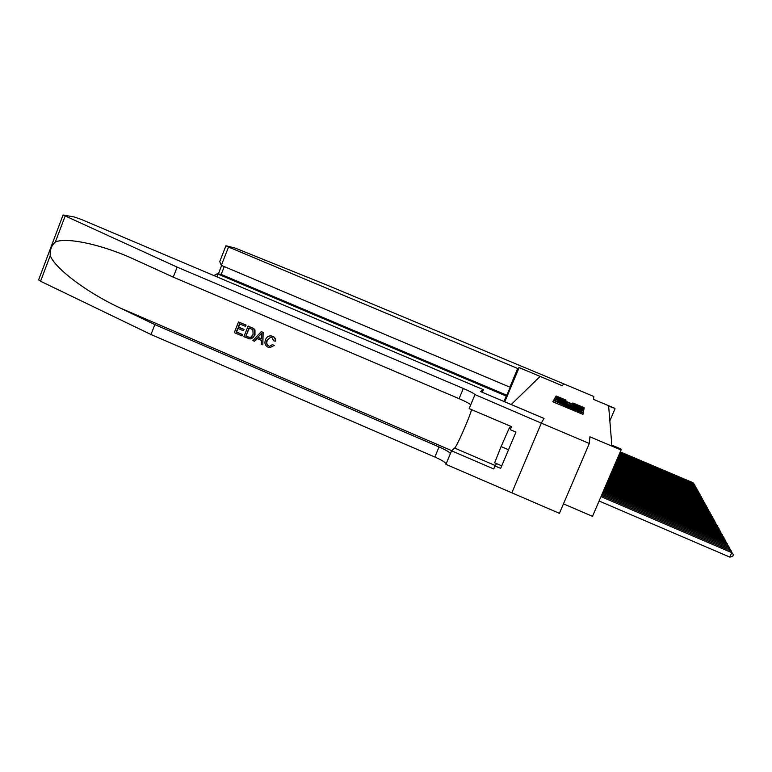 <?xml version="1.0" encoding="UTF-8"?>
<svg xmlns="http://www.w3.org/2000/svg" width="772" height="772" viewBox="0 0 772 772"><rect width="100%" height="100%" fill="white"/><g stroke="black" fill="none" stroke-linecap="round" stroke-linejoin="round"><path stroke-width="1.16" d="M554.586 400.9L553.505 400.543L552.858 401.672L554.296 402.415L582.976 414.371L583.227 413.068L582.194 412.547L573.982 409.778L554.586 400.9M566.011 400.118L556.12 395.959L555.483 397.097L583.979 409.083L584.211 407.77L582.831 407.085L572.824 402.984L572.66 403.524L582.03 407.857L578.17 406.583L557.645 397.667L565.799 400.62L566.011 400.118M219.885 261.225L225.945 245.747L235.093 248.044L325.523 284.482L563.56 383.771L562.421 385.797L540.111 376.427L511.218 404.528L543.999 418.414L541.326 423.133L543.98 418.443L480.425 391.51L483.397 389.677L81.436 219.48L74.257 216.98L63.092 214.983L177.145 267.122L463.335 388.48C469.974 391.346 473.854 393.382 474.983 394.588L541.326 423.143L511.836 492.816L541.326 423.133L589.306 443.485L589.943 436.817L621.074 449.999L620.92 448.986L611.82 445.126L608.654 406.168L614.927 408.349L593.523 399.356L593.793 396.47L563.56 383.78L562.431 385.788L519.131 367.607L517.694 368.485L228.531 247.011L221.342 265.365L509.867 387.158L517.694 368.485M555.908 399.491L554.392 398.979L553.698 400.195L555.116 400.919L583.304 412.673L583.564 411.273L582.127 410.54L555.908 399.491L555.28 400.957L554.566 400.678M554.605 398.603L555.271 397.435L556.757 397.947L582.484 408.784L583.893 409.488L583.786 410.067L570.18 405.01L583.632 410.868L554.605 398.603M589.306 443.485L559.411 513.341L445.936 464.358L451.572 450.819L493.733 468.961L494.997 465.97L500.661 468.401L515.966 432.098L510.263 429.676L511.537 426.655L469.164 408.61L474.857 394.946M563.473 503.846L592.491 516.352L621.074 449.999M609.851 420.837L614.994 408.832M582.262 412.354L581.162 411.872M580.64 413.445L581.644 413.86M566.783 407.597L567.816 408.031M568.867 408.475L573.673 410.501M555.83 400.948L581.287 411.495L560.79 402.444L555.83 400.957M573.741 410.347L568.916 408.311M567.883 407.877L566.851 407.442M560.868 400.533L556.892 399.23L560.607 401.083L568.153 404.132L560.868 400.533M599.101 501.009L729.781 557.085L731.75 552.646L601.002 496.608M601.494 495.46L730.756 550.851L733.4 554.73L732.609 556.506L729.781 557.085M733.4 554.73L730.756 550.851M510.717 426.308L509.269 428.055L501.086 446.563L494.649 462.795L501.742 465.844M510.688 428.663L509.269 428.055M508.526 449.748L501.086 446.563M241.887 335.878L234.302 332.635L238.509 321.953L245.853 325.089L245.361 326.315L239.494 323.815L238.191 327.096L243.662 329.432L243.17 330.667L237.708 328.332L236.251 332.028L242.379 334.652L242.138 335.868L242.697 334.633L236.579 332.018L238.075 328.486M243.17 330.667L244.087 329.422L238.625 327.087L239.774 323.931M245.361 326.315L246.094 325.08L238.509 321.953M250.446 338.908L254.992 334.971L254.963 329.914L253.708 328.505L248.121 326.054L253.457 328.515L254.673 329.924L254.567 334.99C253.756 337.374 252.174 338.686 249.829 338.918L243.894 336.737L248.121 326.054M274.243 345.528L272.535 344.573L274.243 345.528M268.531 346.001L268.82 345.972C266.745 344.621 266.282 342.71 267.43 340.249L267.025 340.278C265.906 342.729 266.408 344.63 268.531 346.001L268.82 345.972M272.516 336.303C274.562 337.248 275.488 338.86 275.315 341.137L275.672 341.118C275.778 338.86 274.803 337.258 272.728 336.293L270.74 335.868L272.728 336.293M177.145 267.122L173.256 277.138L129.667 257.269C98.276 243.605 65.852 237.322 55.381 241.974C51.55 245.419 49.842 249.954 50.248 255.59C54.754 268.222 86.792 292.511 119.988 307.922L154.844 324.597L439.046 446.93C445.627 449.835 449.41 452.064 450.394 453.598L450.404 453.627M262.818 344.833L263.146 332.356L261.254 331.661L262.914 332.365L262.818 344.833L261.254 344.167L261.37 340.375L256.922 338.474L254.432 341.253L252.878 340.587L261.254 331.661M254.432 341.253L257.192 338.58M154.844 324.597L150.994 334.517L434.848 457.024C441.43 459.938 445.193 462.196 446.148 463.789L446.158 463.818M470.708 404.904L470.698 404.875C469.598 403.611 465.728 401.546 459.099 398.67L173.256 277.138M50.248 255.59L40.569 281.249L150.994 334.517M483.397 389.677L482.297 392.301M471.595 409.652C469.038 418.742 456.706 446.718 454.64 448.078L451.572 450.819M40.569 281.249L38.619 279.86M496.647 463.654L494.997 465.97M247.986 337.055L250.746 337.345L253.11 334.344L252.849 329.769L249.095 327.917L245.843 336.129L249.925 337.509M269.65 346.271L272.535 344.573M275.315 341.137L273.703 340.838L271.956 337.509L270.731 337.2L267.025 340.278M273.867 345.557L269.891 347.709L268.183 347.294C265.095 345.624 264.217 343.086 265.549 339.661C266.475 337.181 268.212 335.916 270.74 335.868M260.096 334.923L257.858 337.422L261.418 338.947L261.602 333.253L257.858 337.422M261.428 338.754L258.263 337.403M245.843 336.129L249.366 328.032M248.304 337.036L246.162 336.119M504.772 401.826L519.131 367.607M503.875 401.45L510.668 386.54L509.867 387.158M506.152 396.007L217.936 274.06L216.855 276.82M225.945 245.747L228.531 247.011M506.982 395.312L221.188 274.427L217.077 273.809L214.307 275.498M220.078 274.147L221.188 274.427L224.256 266.601M219.73 261.64L221.342 265.365M729.279 550.224L729.781 549.085L601.977 494.341M602.449 493.231L728.826 547.348L731.248 551.517M731.412 551.15L728.826 547.348M727.388 546.74L727.88 545.64L602.922 492.14M603.386 491.069L726.944 543.951L729.328 548.024M729.482 547.666L726.944 543.951M725.555 543.353L726.027 542.291L603.839 490.008M604.293 488.956L725.12 540.651L727.456 544.636M727.61 544.289L725.12 540.651M723.769 540.072L724.223 539.039L604.737 487.933M605.171 486.92L723.345 537.447L725.641 541.355M725.796 541.018L723.345 537.447M722.032 536.887L722.476 535.874L605.605 485.916M606.03 484.922L721.627 534.33L723.875 538.161M724.02 537.823L721.627 534.33M720.353 533.78L720.787 532.805L606.445 483.957M606.86 482.992L719.948 531.3L722.167 535.054M722.303 534.735L719.948 531.3M718.713 530.769L719.137 529.814L607.265 482.046M607.67 481.11L718.327 528.357L720.498 532.033M720.633 531.725L718.327 528.357M717.12 527.836L717.526 526.909L608.066 480.184M608.461 479.277L716.744 525.491L718.877 529.1M719.012 528.791L716.744 525.491M715.567 524.989L715.962 524.082L608.847 478.379M609.224 477.492L715.2 522.702L717.304 526.234M717.429 525.944L715.2 522.702M714.052 522.21L714.447 521.332L609.61 476.623M609.976 475.755L713.695 519.981L715.769 523.455M715.895 523.165L713.695 519.981M712.585 519.508L712.961 518.649L610.343 474.905M610.71 474.066L712.238 517.337L714.274 520.743M714.389 520.463L712.238 517.337M711.157 516.873L711.523 516.043L611.067 473.236M611.414 472.416L710.809 514.76L712.817 518.108M712.932 517.829L710.809 514.76M709.757 514.306L710.115 513.496L611.762 471.605M612.109 470.804L709.42 512.251L711.388 515.532M711.514 515.271L709.42 512.251M708.397 511.807L708.744 511.016L612.447 470.023M612.785 469.241L708.069 509.8L710.008 513.033M710.124 512.772L708.069 509.8M707.065 509.375L707.403 508.594L613.113 468.469M613.441 467.707L706.756 507.407L708.657 510.582M708.773 510.331L706.756 507.407M705.772 506.992L706.1 506.239L613.769 466.954M614.087 466.211L705.463 505.081L707.345 508.198M707.451 507.957L705.463 505.081M704.508 504.676L704.836 503.933L614.406 465.477M614.715 464.754L704.209 502.804L706.062 505.872M706.168 505.631L704.209 502.804M703.273 502.408L703.591 501.694L615.023 464.04M615.332 463.335L702.983 500.584L704.807 503.605M704.913 503.363L702.983 500.584M702.066 500.198L702.375 499.494L615.631 462.631M615.931 461.945L701.787 498.422L703.582 501.385M703.678 501.153L701.787 498.422M700.899 498.046L701.198 497.361L616.22 461.26M616.51 460.585L700.619 496.309L702.385 499.223M702.481 498.992L700.619 496.309M699.741 495.933L700.04 495.267L616.799 459.919M617.089 459.253L699.471 494.234L701.217 497.11M701.314 496.888L699.471 494.234M698.621 493.877L698.911 493.221L617.368 458.607M617.648 457.96L698.351 492.218L700.079 495.045M700.175 494.823L698.351 492.218M697.521 491.86L697.811 491.224L617.918 457.323M618.189 456.686L697.261 490.239L698.959 493.028M699.056 492.816L697.261 490.239M696.45 489.892L696.73 489.274L618.459 456.069M618.729 455.451L696.199 488.309L697.869 491.05M697.965 490.847L696.199 488.309M695.398 487.972L695.668 487.364L618.99 454.833M619.25 454.235L695.157 486.418L696.807 489.12M696.894 488.917L695.157 486.418M694.375 486.09L694.636 485.492L619.501 453.637M619.762 453.048L694.134 484.575L695.765 487.238M695.852 487.035L694.134 484.575M693.372 484.256L693.632 483.668L620.012 452.46M620.263 451.881L693.131 482.77L694.742 485.385M694.829 485.192L693.131 482.77M552.984 401.778L553.505 400.543M555.01 402.714L555.502 401.556M559.748 404.711L560.086 403.91M561.987 405.657L562.325 404.856M566.754 407.664L567.246 406.516M568.829 408.542L569.331 407.394M573.644 410.569L573.982 409.778M575.893 411.515L576.23 410.723M580.612 413.512L581.104 412.354M583.217 413.059L582.677 414.323L583.227 413.068M581.499 412.016L582.127 410.54M582.995 412.615L583.564 411.273M553.833 400.301L554.392 398.979M554.74 398.709L555.271 397.435M556.149 399.375L556.757 397.947M582.175 409.507L582.484 408.784M583.661 410.067L583.902 409.498M570.045 405.232L570.305 404.634M573.963 404.181L574.262 403.476M582.242 408.475L582.831 407.085M584.211 407.77L583.68 409.025L584.221 407.79M555.608 397.184L556.12 395.959M556.988 397.831L557.577 396.451M564.351 400.128L564.65 399.433M119.988 307.922L451.745 450.674M439.046 446.93L434.848 457.024M459.099 398.67L463.335 388.48M65.128 216.15L55.381 241.974M495.286 465.555L454.64 448.078M555.049 402.723L555.512 401.623M568.877 408.562L569.35 407.452M582.976 412.615L583.555 411.264M583.651 410.057L583.893 409.488M565.779 400.629L566.011 400.099M470.698 404.875L474.983 394.588M450.394 453.598L446.148 463.789M63.092 214.983L38.6 279.918M214.22 275.71L214.442 275.16M220.338 274.176L217.077 273.809M221.641 265.491L218.331 273.954"/></g></svg>
